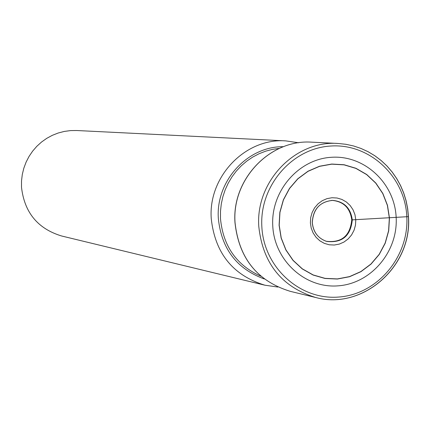 <?xml version="1.0" encoding="UTF-8"?>
<svg xmlns="http://www.w3.org/2000/svg" width="430" height="430" viewBox="0 0 430 430"><rect width="100%" height="100%" fill="white"/><g stroke="black" fill="none" stroke-linecap="round" stroke-linejoin="round"><path stroke-width="0.64" d="M272.754 225.734C270.766 191.113 298.592 158.955 331.675 157.273C364.742 155.074 394.788 183.411 396.17 217.591C398.04 251.743 370.94 283.698 337.964 285.853C305.02 288.525 274.249 260.387 272.754 225.734M264.934 285.208L61.56 235.973C37.727 228.706 24.376 212.441 21.5 187.19L21.527 180.767L22.312 174.386L23.843 168.146L26.096 162.137L29.041 156.439L32.632 151.14L36.813 146.318L41.533 142.034L46.714 138.358L52.288 135.337L58.168 133.02L64.274 131.429L70.515 130.596L76.798 130.521L285.794 140.884C245.503 137.783 208.077 176.526 211.248 218.628C215.048 253.222 232.942 275.415 264.934 285.208L277.85 287.046M298.7 142.776L285.794 140.884M325.435 240.999L326.375 241.289C341.656 242.977 350.111 235.844 351.745 219.897L408.376 216.639L407.586 208.572L405.995 200.638L403.619 192.93L400.486 185.529L396.621 178.509L392.074 171.957L386.887 165.942L381.114 160.524L374.82 155.768L368.075 151.72L360.942 148.436L353.508 145.947L345.849 144.286L338.055 143.47C295.265 140.169 255.452 181.551 258.79 226.502C262.811 263.44 281.811 287.111 315.792 297.522C362.544 310.352 412.203 266.578 408.382 216.725M261.832 226.454C263.601 267.213 299.823 300.242 338.512 297.06C377.239 294.475 409 256.963 406.818 216.892C405.205 176.784 369.983 143.475 331.127 146.006C292.244 147.936 259.483 185.733 261.832 226.454M290.39 291.373C257.398 281.268 238.951 258.333 235.038 222.568C231.781 179.041 270.405 138.981 311.949 142.179L338.055 143.47L345.87 144.292L353.551 145.958L361.001 148.452L368.15 151.747L374.906 155.8L381.211 160.567L386.989 165.996L392.181 172.022L396.729 178.579L400.593 185.599L403.727 193L406.097 200.708L407.683 208.636L408.473 216.698C412.332 266.493 362.71 310.363 315.792 297.522L290.39 291.373C257.328 281.22 238.854 258.279 234.968 222.552M312.244 222.595C313.029 209.125 319.861 201.718 332.734 200.375C344.183 201.573 350.697 208.104 352.283 219.956C350.638 235.973 342.146 243.133 326.8 241.44C318.109 238.451 313.26 232.195 312.25 222.675M355.787 219.902L355.476 225.191L354.046 230.286L351.568 234.941L348.166 238.919L344.011 242.02L339.308 244.095L334.293 245.03L329.213 244.783L324.322 243.358L319.872 240.832L316.088 237.333L313.153 233.022L311.218 228.131L310.385 222.896L310.696 217.585L312.137 212.463L314.631 207.792L318.05 203.809L322.231 200.713L326.95 198.655L331.976 197.736L337.055 198.01L341.936 199.45L346.37 201.993L350.138 205.502L353.051 209.808L354.965 214.688L355.787 219.902M279.204 225.25L281.236 237.989L285.955 249.889L293.115 260.349L302.344 268.841L313.169 274.942L325.042 278.355L337.367 278.919L349.52 276.608L360.899 271.561L370.945 264.02L379.158 254.377L385.135 243.111L388.591 230.781L389.349 217.988L387.371 205.373L382.759 193.554L375.729 183.121L366.629 174.591L355.9 168.399L344.081 164.862L331.756 164.163L319.538 166.351L308.057 171.317L297.882 178.832L289.546 188.512L283.467 199.864L279.957 212.323L279.204 225.25M279.091 225.261L281.134 238.026L285.864 249.948L293.034 260.429L302.279 268.938L313.131 275.055L325.032 278.473L337.378 279.038L349.558 276.726L360.963 271.663L371.025 264.111L379.255 254.447L385.248 243.16L388.709 230.797L389.467 217.983L387.489 205.341L382.861 193.495L375.82 183.04L366.699 174.494L355.954 168.291L344.108 164.744L331.756 164.045L319.517 166.238L308.009 171.215L297.813 178.746L289.454 188.442L283.365 199.821L279.849 212.307L279.091 225.261M351.745 219.897C350.171 208.093 343.683 201.589 332.283 200.396L331.304 200.412M283.418 146.7C247.481 146.141 215.602 181.095 218.343 218.494C221.461 248.776 236.785 268.933 264.305 278.962M260.951 276.254C236.586 265.358 223.089 246.121 220.472 218.542L220.493 211.211L221.294 203.917L222.864 196.746L225.186 189.797L228.233 183.148L231.963 176.88L236.333 171.075L241.284 165.803L246.761 161.121L252.689 157.095L259.005 153.773L265.622 151.183L272.459 149.371L279.435 148.345M326.375 241.289L326.8 241.44C318.205 238.559 313.373 232.302 312.304 222.659C313.19 209.023 320.006 201.595 332.734 200.375L332.283 200.396M234.968 222.514C231.732 179.084 270.26 139.008 311.949 142.179"/></g></svg>

